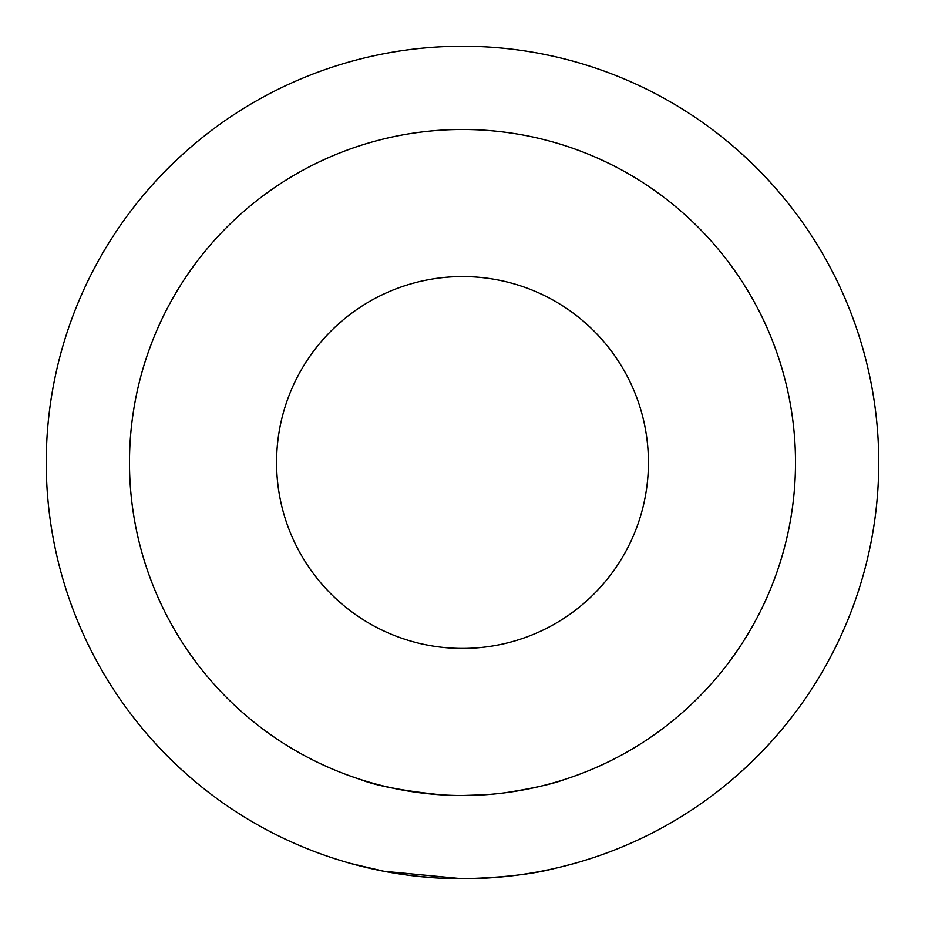 <?xml version="1.0" encoding="UTF-8"?>
<svg xmlns="http://www.w3.org/2000/svg" width="925" height="925" viewBox="0 0 925 925"><rect width="100%" height="100%" fill="white"/><g stroke="black" fill="none" stroke-linecap="round" stroke-linejoin="round"><path stroke-width="1.39" d="M351.5 863.673L384.002 871.281L462.5 878.75C501.708 877.721 532.395 874.287 554.584 868.436M560.654 867.014L573.5 863.673M433.258 877.721L411.856 875.663M441.028 794.806C402.618 790.806 375.608 785.649 360.01 779.336C374.209 784.967 398.606 789.927 433.201 794.205M351.5 776.457L356.934 778.318M505.131 792.76C533.031 788.378 552.988 783.903 564.99 779.336C552.988 783.903 533.031 788.378 505.131 792.76M483.972 794.806L462.5 795.5M878.75 462.5A416.25 416.25 0 0 0 462.5 46.25A416.25 416.25 0 0 0 46.25 462.5A416.25 416.25 0 0 0 462.5 878.75A416.25 416.25 0 0 0 878.75 462.5M276.575 462.5A185.925 185.925 0 0 1 555.462 301.481A185.925 185.925 0 0 1 555.462 623.519A185.925 185.925 0 0 1 276.575 462.5M795.5 462.5A333 333 0 0 0 296 174.108A333 333 0 0 0 296 750.892A333 333 0 0 0 795.5 462.5"/></g></svg>
